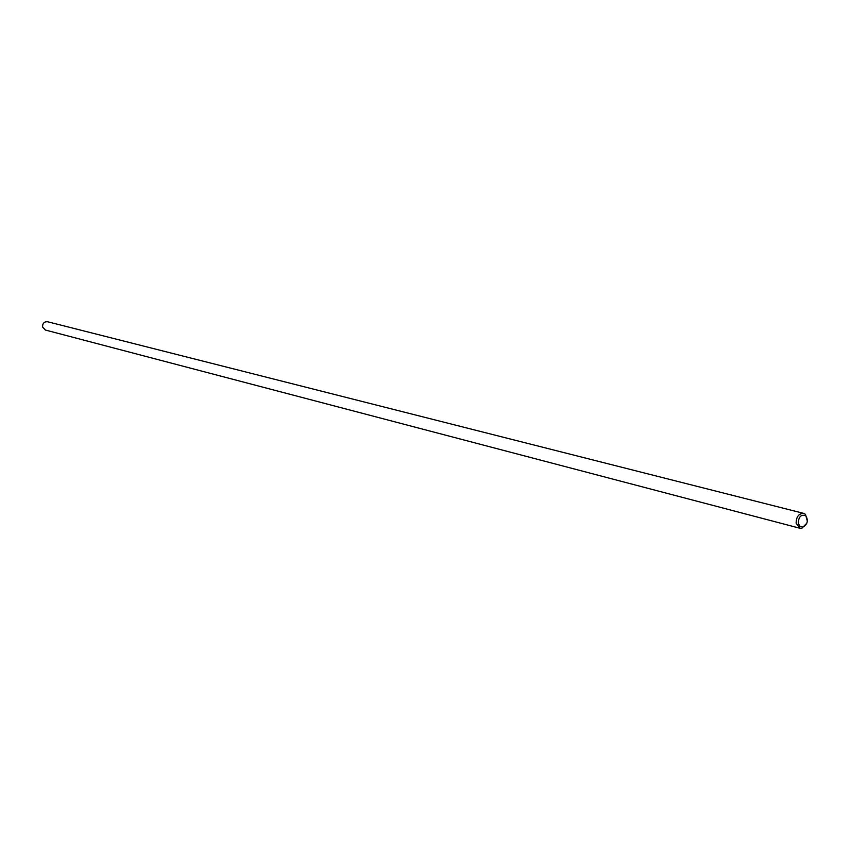 <?xml version="1.0" encoding="UTF-8"?>
<svg xmlns="http://www.w3.org/2000/svg" width="850" height="850" viewBox="0 0 850 850"><rect width="100%" height="100%" fill="white"/><g stroke="black" fill="none" stroke-linecap="round" stroke-linejoin="round"><path stroke-width="1.27" d="M798.214 523.037C798.766 516.513 801.295 514.101 805.8 515.812C808.531 520.54 807.553 524.301 802.889 527.117L799.829 526.362L798.214 523.037M807.372 521.231L805.481 514.346L803.675 513.368C798.777 513.453 796.259 516.747 796.131 523.239L799.839 528.233L801.89 528.254L806.884 523.133M799.839 528.233L45.379 330.034L42.606 327.059C42.458 323.382 44.094 321.608 47.526 321.736L803.675 513.368M805.8 515.812L805.481 514.346M802.889 527.117L801.89 528.254"/></g></svg>
